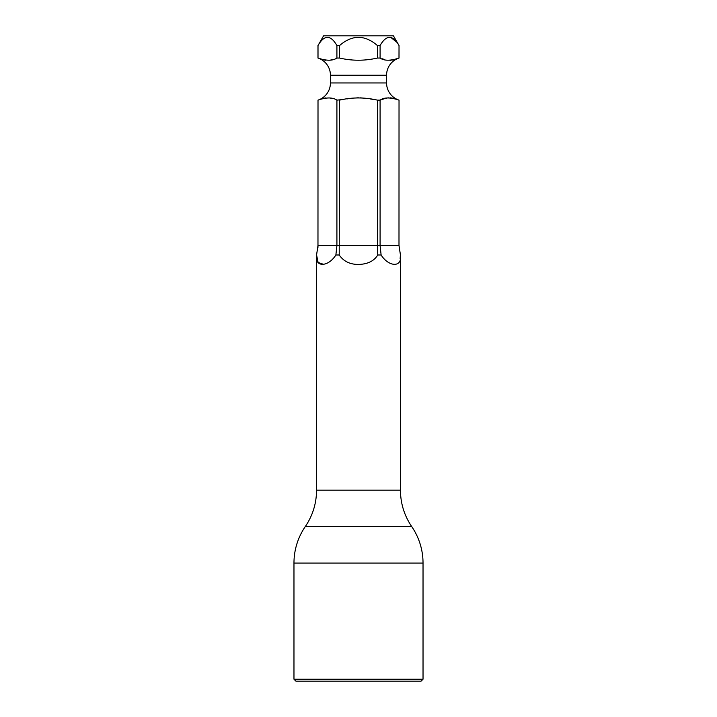 <?xml version="1.0" encoding="UTF-8"?>
<svg xmlns="http://www.w3.org/2000/svg" width="717" height="717" viewBox="0 0 717 717"><rect width="100%" height="100%" fill="white"/><g stroke="black" fill="none" stroke-linecap="round" stroke-linejoin="round"><path stroke-width="1.08" d="M396.895 99.439L398.993 100.129A18.068 18.068 0 0 1 386.571 82.957L386.571 75.213A18.068 18.068 0 0 1 399.028 58.041L399.028 45.529L393.436 35.85L323.564 35.85L318.016 45.503M336.909 45.529C330.591 34.64 324.29 34.64 318.007 45.529L318.007 58.041C326.396 60.927 332.697 60.927 336.909 58.041L336.909 45.529L339.616 45.512M377.402 58.041L377.402 45.529C364.765 34.64 352.164 34.64 339.598 45.529L339.598 58.041C352.074 60.945 364.675 60.945 377.402 58.041L380.091 58.041C384.169 60.918 390.469 60.918 398.993 58.041L398.984 58.041M377.402 45.529L380.109 45.503M398.993 58.041L399.028 45.529C392.674 34.64 386.373 34.64 380.091 45.529L380.091 58.041M391.106 37.66L396.609 42.079M323.528 264.34L318.079 262.44L316.6 254.992C314.458 267.45 328.036 267.387 335.879 254.992L336.909 245.572L318.007 245.572L316.555 254.992L317.972 245.572L318.007 100.129A18.068 18.068 0 0 0 330.429 82.957L330.429 75.213A18.068 18.068 0 0 0 317.972 58.041L317.972 45.529M411.737 526.61L305.263 526.61A64.53 64.53 0 0 0 293.97 563.078L423.03 563.078A64.53 64.53 0 0 0 411.737 526.61C404.298 515.595 400.534 503.442 400.445 490.141L400.445 254.992L398.993 245.572L399.028 100.129C390.424 97.252 384.124 97.252 380.091 100.129L377.402 100.129L377.402 245.572L380.091 245.572L381.121 254.992L377.778 254.992L377.402 245.572L336.909 245.572L336.909 100.129L344.017 99.403M377.778 254.992C374.059 261.042 367.633 264.197 358.5 264.448L358.5 264.448C349.977 264.465 343.551 261.311 339.222 254.992L339.598 100.129C352.038 97.225 364.639 97.225 377.402 100.129M336.909 58.041L339.598 58.041M320.105 99.439L320.678 99.251M322.435 98.677L323.259 98.435M324.604 98.112L325.697 97.924M330.662 98.184L332.563 98.704M346.956 98.91L351.016 98.319M356.824 97.835L358.5 97.808M360.185 97.835L365.984 98.319M370.044 98.91L372.983 99.403M400.445 254.992L399.028 245.572L380.091 245.572L380.091 100.129L381.292 99.744M382.358 99.385L384.348 98.731M386.338 98.184L387.046 98.041M387.673 97.942L388.704 97.835M390.048 97.817L391.303 97.924M392.396 98.112L393.741 98.435M394.565 98.677L396.322 99.251M336.909 100.129C332.652 97.243 326.352 97.243 318.007 100.129L317.972 245.572M396.304 58.928L394.556 59.493M393.687 59.753L392.387 60.058M391.106 60.273L389.949 60.353M384.312 59.43L382.457 58.821M351.913 59.959L347.862 59.403M332.67 59.439L330.842 59.941M325.885 60.273L324.613 60.058M323.304 59.744L322.444 59.502M320.92 59L319.934 58.669M339.222 254.992L335.879 254.992M423.03 563.078L423.03 679.214L293.97 679.214L293.97 563.078M381.121 254.992C388.784 267.181 402.479 267.683 400.4 254.992L400.14 258.586M317.945 247.517L317.99 246.594M399.028 100.129L398.993 245.68M399.235 249.498L399.423 250.807M423.03 679.214L421.094 681.15L295.906 681.15L293.97 679.214M330.429 82.957L386.571 82.957M330.429 75.213L386.571 75.213M400.445 490.141L316.555 490.141L316.555 254.992M305.263 526.61C312.702 515.595 316.466 503.442 316.555 490.141"/></g></svg>
